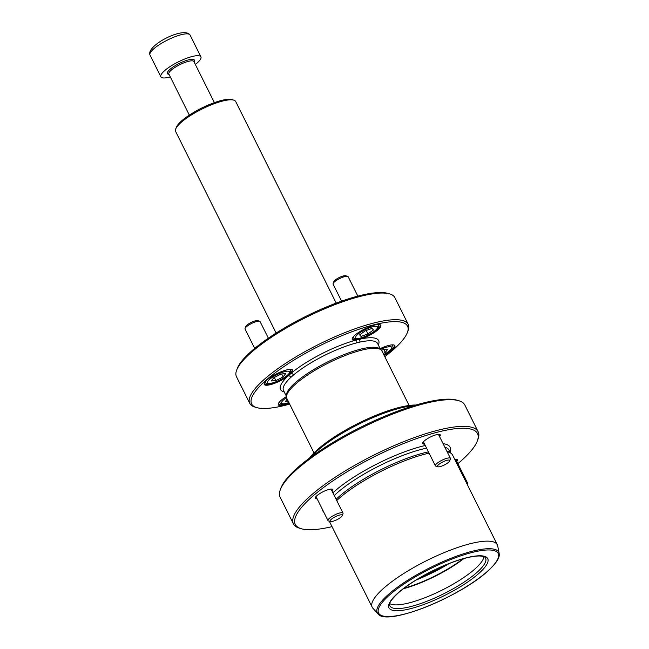 <?xml version="1.0" encoding="UTF-8"?>
<svg xmlns="http://www.w3.org/2000/svg" width="649" height="649" viewBox="0 0 649 649"><rect width="100%" height="100%" fill="white"/><g stroke="black" fill="none" stroke-linecap="round" stroke-linejoin="round"><path stroke-width="0.97" d="M354.898 335.209A15.941 3.959 -26.5 0 1 368.291 327.25A15.941 3.959 -26.5 0 1 379.884 324.63A15.941 3.959 -26.5 0 1 378.189 329.627A15.941 3.959 -26.5 0 1 361.761 338.762L355.165 340.344A15.941 3.959 -26.5 0 1 352.302 338.38A15.941 3.959 -26.5 0 1 354.898 335.209M352.464 338.024A15.381 3.821 153.5 0 0 352.537 338.794A15.381 3.821 153.5 0 0 355.319 339.581L361.688 338.056A15.381 3.821 153.5 0 0 377.54 329.238A15.381 3.821 153.5 0 0 380.071 325.068A15.381 3.821 153.5 0 0 379.495 324.541M355.319 339.581L355.165 340.344A54.816 13.613 -26.5 0 0 292.058 372.51L287.28 376.728A15.941 3.959 -26.5 0 1 271.298 384.419A15.941 3.959 -26.5 0 1 264.257 383.267A15.941 3.959 -26.5 0 1 266.853 380.087A15.941 3.959 -26.5 0 1 280.246 372.137A15.941 3.959 -26.5 0 1 291.839 369.516A15.941 3.959 -26.5 0 1 292.058 372.51L291.336 372.193A15.381 3.821 153.5 0 0 292.026 369.946A15.381 3.821 153.5 0 0 291.45 369.427M289.349 403.459A15.941 3.959 -26.5 0 1 278.372 403.646A15.941 3.959 -26.5 0 1 280.968 400.474A15.941 3.959 -26.5 0 1 286.501 396.523M278.535 403.28A15.381 3.821 153.5 0 0 278.608 404.059A15.381 3.821 153.5 0 0 289.04 402.842M264.419 382.902A15.381 3.821 153.5 0 0 264.492 383.673A15.381 3.821 153.5 0 0 272.913 383.186A15.381 3.821 153.5 0 0 286.728 376.258L287.28 376.728A54.816 13.613 -26.5 0 0 284.238 391.955M384.784 356.674A87.12 21.636 153.5 0 0 393.229 349.787A87.12 21.636 153.5 0 0 407.418 332.434A87.12 21.636 153.5 0 0 358.808 329.311A87.12 21.636 153.5 0 0 265.936 380.314A87.12 21.636 153.5 0 0 256.688 407.588A87.12 21.636 153.5 0 0 289.673 404.1M256.688 407.588L254.919 407.053A88.524 21.977 -26.5 0 1 249.751 403.329A88.524 21.977 -26.5 0 1 264.305 379.341A88.524 21.977 -26.5 0 1 348.846 331.071A88.524 21.977 -26.5 0 1 408.197 324.338A88.524 21.977 -26.5 0 1 408.059 330.698L407.418 332.434M236.593 370.303L237.234 368.567A87.12 21.636 -26.5 0 1 251.423 351.214A87.12 21.636 -26.5 0 1 324.638 307.731A87.12 21.636 -26.5 0 1 387.964 293.413L389.741 293.94A88.524 21.977 153.5 0 0 325.392 308.494A88.524 21.977 153.5 0 0 251.009 352.675A88.524 21.977 153.5 0 0 236.593 370.303A88.524 21.977 153.5 0 0 236.455 376.663L249.751 403.329M409.121 405.479L381.969 351.036A53.137 13.199 153.5 0 0 379.414 348.975A53.137 13.199 153.5 0 0 340.985 357.226A53.137 13.199 153.5 0 0 295.595 384.054A53.137 13.199 153.5 0 0 286.761 395.176A53.137 13.199 153.5 0 0 286.858 398.454L314.002 452.905M360.106 338.64L360.179 339.297A2.239 1.549 -102.2 0 0 360.122 342.039L356.504 342.907A52.585 13.053 153.5 0 0 293.486 375.033L290.866 377.345A2.239 1.655 47.2 0 0 288.578 375.795L288.067 375.357L291.336 372.193M383.867 354.825A15.381 3.821 153.5 0 0 391.655 349.616A15.381 3.821 153.5 0 0 394.186 345.446A15.381 3.821 153.5 0 0 393.61 344.927M380.152 348.643A15.941 3.959 -26.5 0 1 394 345.017A15.941 3.959 -26.5 0 1 384.167 355.441M408.197 324.338L394.9 297.664A88.524 21.977 153.5 0 0 389.741 293.94M286.728 376.258L288.067 375.357M356.504 342.907A2.239 1.403 75.4 0 1 356.431 340.198L356.496 339.5M293.486 375.033A2.239 1.517 49.9 0 0 291.287 373.402L290.679 373.053M361.688 338.056L361.761 338.762A54.816 13.613 -26.5 0 1 378.351 345.033M389.757 603.586A53.137 13.199 153.5 0 0 427.431 596.739A53.137 13.199 153.5 0 0 474.784 569.1A53.137 13.199 153.5 0 0 483.87 556.664M377.921 613.808L372.859 608.186A69.922 17.361 -26.5 0 1 372.177 607.188A69.922 17.361 -26.5 0 1 383.673 588.237A69.922 17.361 -26.5 0 1 450.447 550.109A69.922 17.361 -26.5 0 1 497.329 544.787A69.922 17.361 -26.5 0 1 497.71 545.931L499.154 553.354C499.178 554.919 501.109 558.943 487.448 571.428C459.281 597.218 386.471 626.764 377.921 613.808A67.894 16.858 -26.5 0 1 388.418 594.443A67.894 16.858 -26.5 0 1 455.29 556.647A67.894 16.858 -26.5 0 1 499.154 553.354M336.734 500.541A69.922 17.361 -26.5 0 1 338.94 498.529A69.922 17.361 -26.5 0 1 429.086 453.164M424.543 444.062A9.792 2.434 -26.5 0 1 422.75 442.861A9.792 2.434 -26.5 0 1 424.341 440.914A9.792 2.434 -26.5 0 1 432.567 436.023A9.792 2.434 -26.5 0 1 439.681 434.416A9.792 2.434 -26.5 0 1 439.56 436.574M422.929 442.488A9.232 2.288 153.5 0 0 422.994 442.829A9.232 2.288 153.5 0 0 424.17 443.308M317.126 498.813A9.792 2.434 -26.5 0 1 315.333 497.613A9.792 2.434 -26.5 0 1 316.923 495.666A9.792 2.434 -26.5 0 1 325.149 490.782A9.792 2.434 -26.5 0 1 332.264 489.168A9.792 2.434 -26.5 0 1 332.142 491.325M315.511 497.239A9.232 2.288 153.5 0 0 315.576 497.58A9.232 2.288 153.5 0 0 316.753 498.067M457.886 463.654A101.804 25.279 153.5 0 0 460.774 461.171A101.804 25.279 153.5 0 0 477.356 440.898A101.804 25.279 153.5 0 0 420.552 437.248A101.804 25.279 153.5 0 0 312.023 496.842A101.804 25.279 153.5 0 0 301.225 528.708A101.804 25.279 153.5 0 0 332.02 526.647M301.225 528.708L299.449 528.181A103.207 25.627 -26.5 0 1 293.429 523.84A103.207 25.627 -26.5 0 1 310.392 495.877A103.207 25.627 -26.5 0 1 408.967 439.592A103.207 25.627 -26.5 0 1 478.151 431.739A103.207 25.627 -26.5 0 1 477.997 439.162L477.356 440.898M280.287 489.752L280.936 488.016A101.804 25.279 -26.5 0 1 297.518 467.742A101.804 25.279 -26.5 0 1 383.064 416.934A101.804 25.279 -26.5 0 1 457.066 400.206L458.835 400.733A103.207 25.627 153.5 0 0 383.819 417.696A103.207 25.627 153.5 0 0 297.096 469.203A103.207 25.627 153.5 0 0 280.287 489.752A103.207 25.627 153.5 0 0 280.133 497.175L293.429 523.84M478.151 431.739L464.854 405.073A103.207 25.627 153.5 0 0 458.835 400.733M309.565 458.048A65.727 16.322 -26.5 0 1 317.832 449.303A65.727 16.322 -26.5 0 1 415.895 405.033M413.762 405.666A67.123 16.671 153.5 0 0 317.41 450.755A67.123 16.671 153.5 0 0 311.358 456.726M447.161 451.809A69.922 17.361 -26.5 0 1 452.596 455.079L497.329 544.787M454.714 459.322A9.792 2.434 -26.5 0 1 456.904 459.281A9.792 2.434 -26.5 0 1 456.782 461.439M456.409 460.685A9.232 2.288 153.5 0 0 456.734 459.46A9.232 2.288 153.5 0 0 456.498 459.2M439.186 435.82A9.232 2.288 153.5 0 0 439.511 434.595A9.232 2.288 153.5 0 0 439.276 434.335M331.769 490.579A9.232 2.288 153.5 0 0 332.093 489.346A9.232 2.288 153.5 0 0 331.858 489.095M336.198 303.107L235.709 101.544A33.561 8.332 153.5 0 0 233.745 100.133A33.561 8.332 153.5 0 0 205.522 107.345A33.561 8.332 153.5 0 0 177.485 126.141A33.561 8.332 153.5 0 0 175.684 129.086A33.561 8.332 153.5 0 0 175.636 131.496L276.125 333.059M175.684 129.086L176.325 127.35A32.166 7.983 -26.5 0 1 178.053 124.527A32.166 7.983 -26.5 0 1 204.93 106.517A32.166 7.983 -26.5 0 1 231.977 99.605L233.745 100.133M170.306 76.939A22.374 5.557 -26.5 0 1 160.863 76.801A22.374 5.557 -26.5 0 1 160.838 76.744A22.374 5.557 -26.5 0 1 178.524 61.785A22.374 5.557 -26.5 0 1 200.914 56.836A22.374 5.557 -26.5 0 1 200.939 56.893A22.374 5.557 -26.5 0 1 195.341 64.462M339.654 518.145A6.839 1.696 -26.5 0 1 330.446 521.536A6.839 1.696 -26.5 0 1 332.677 518.251A6.839 1.696 -26.5 0 1 339.403 515.103A6.839 1.696 -26.5 0 1 342.274 515.639A6.839 1.696 -26.5 0 1 339.654 518.145M330.446 521.536L328.475 520.944A8.388 2.085 -26.5 0 1 327.988 520.595A8.388 2.085 -26.5 0 1 331.217 516.92A8.388 2.085 -26.5 0 1 343.005 513.108A8.388 2.085 -26.5 0 1 342.988 513.708L342.274 515.639M437.613 465.722A6.839 1.696 -26.5 0 1 444.776 461.041A6.839 1.696 -26.5 0 1 449.692 460.879A6.839 1.696 -26.5 0 1 449.554 461.163A6.839 1.696 -26.5 0 1 443.981 465.138A6.839 1.696 -26.5 0 1 437.856 466.785A6.839 1.696 -26.5 0 1 437.613 465.722M437.856 466.785L435.893 466.193A8.388 2.085 -26.5 0 1 435.406 465.844A8.388 2.085 -26.5 0 1 435.584 464.895A8.388 2.085 -26.5 0 1 443.405 459.565A8.388 2.085 -26.5 0 1 450.422 458.356A8.388 2.085 -26.5 0 1 450.406 458.957L449.692 460.879M466.412 482.775A8.388 2.085 -26.5 0 1 467.645 483.221A8.388 2.085 -26.5 0 1 467.629 483.821L467.329 484.625M288.18 401.098L285.511 401.48L287.142 399.03M381.547 350.379L383.21 349.527L387.867 349.105L385.319 352.366L383.186 353.462M383.875 349.47L385.319 352.366M357.826 296.122L348.132 276.677A8.388 2.085 153.5 0 0 347.637 276.32L345.674 275.736A6.839 1.696 153.5 0 0 335.898 279.524A6.839 1.696 153.5 0 0 333.837 281.634L333.124 283.556A8.388 2.085 153.5 0 0 333.107 284.165L341.585 301.152M347.637 276.32A8.388 2.085 153.5 0 0 335.647 280.968A8.388 2.085 153.5 0 0 333.124 283.556M372.055 328.41L373.459 329.952L367.951 333.959L361.039 336.425L359.627 334.876L365.136 330.876L372.055 328.41M366.223 330.487L367.951 333.959M360.098 334.543L361.039 336.425M268.37 338.178L260.079 321.555A8.388 2.085 153.5 0 0 259.592 321.206L257.629 320.614A6.839 1.696 153.5 0 0 251.853 322.099A6.839 1.696 153.5 0 0 246.141 325.936A6.839 1.696 153.5 0 0 245.793 326.512L245.079 328.443A8.388 2.085 153.5 0 0 245.062 329.043L254.716 348.408M259.592 321.206A8.388 2.085 153.5 0 0 252.51 323.024A8.388 2.085 153.5 0 0 245.509 327.729A8.388 2.085 153.5 0 0 245.079 328.443M281.106 374.011L285.714 373.621L283.11 376.907L275.89 380.582L271.282 380.979L273.886 377.686L281.106 374.011M281.642 373.962L283.11 376.907M274.332 377.458L275.89 380.582M286.517 396.409A52.585 13.053 -26.5 0 1 295.36 382.675A52.585 13.053 -26.5 0 1 344.603 354.378A52.585 13.053 -26.5 0 1 380.541 349.527M290.866 377.345A52.585 13.053 153.5 0 0 283.491 390.447L286.509 396.498M380.622 349.576L377.604 343.524A52.585 13.053 153.5 0 0 360.122 342.039M398.072 592.926A55.165 13.702 -26.5 0 1 467.54 557.515A55.165 13.702 -26.5 0 1 478.678 573.594A55.165 13.702 -26.5 0 1 409.211 609.005A55.165 13.702 -26.5 0 1 398.072 592.926M476.796 572.564A53.494 13.28 153.5 0 0 485.444 557.807C485.087 556.858 483.237 556.258 479.895 555.998C472.886 555.86 462.81 558.31 449.668 563.332C428.713 571.793 411.644 581.593 398.462 592.732C387.477 603.213 390.008 603.886 389.716 605.533A53.494 13.28 153.5 0 0 425.184 601.931A53.494 13.28 153.5 0 0 476.796 572.564M487.188 571.558A66.815 16.59 153.5 0 0 473.697 552.08A66.815 16.59 153.5 0 0 389.562 594.971A66.815 16.59 153.5 0 0 403.053 614.441A66.815 16.59 153.5 0 0 487.188 571.558M323.786 512.175A71.179 17.677 -26.5 0 1 322.228 509.043M332.896 492.826A71.179 17.677 -26.5 0 1 334.397 491.471A71.179 17.677 -26.5 0 1 425.257 445.498M426.58 448.143A68.94 17.117 153.5 0 0 336.993 493.021A68.94 17.117 153.5 0 0 334.251 495.552M336.109 499.284A68.94 17.117 -26.5 0 1 338.859 496.753A68.94 17.117 -26.5 0 1 428.437 451.874M421.071 577.058A59.294 14.724 153.5 0 0 443.835 565.709M449.368 563.446A58.881 14.619 -26.5 0 1 415.936 580.117M446.739 450.966A68.94 17.117 -26.5 0 1 450.057 452.734M450.43 452.929L449.059 450.179A68.94 17.117 153.5 0 0 444.873 447.234M403.986 588.237A53.307 13.24 153.5 0 0 463.045 558.789M463.873 558.554A53.137 13.199 -26.5 0 1 403.305 588.757M443.113 443.697A71.179 17.677 -26.5 0 1 450.057 452.175M190.06 35.07A22.374 5.557 153.5 0 0 190.035 35.014A22.374 5.557 153.5 0 0 167.645 39.962A22.374 5.557 153.5 0 0 149.96 54.922A22.374 5.557 153.5 0 0 149.984 54.978A22.374 5.557 153.5 0 0 150.016 55.035M169.008 74.327A15.105 3.748 -26.5 0 1 167.353 73.515A15.105 3.748 -26.5 0 1 179.375 63.383A15.105 3.748 -26.5 0 1 194.424 60.122A15.105 3.748 -26.5 0 1 194.035 61.842M193.905 61.582A13.986 3.472 153.5 0 0 193.889 61.55A13.986 3.472 153.5 0 0 179.895 64.64A13.986 3.472 153.5 0 0 168.837 73.986A13.986 3.472 153.5 0 0 168.854 74.027A13.986 3.472 153.5 0 0 168.878 74.067M286.574 397.618A12.307 3.058 153.5 0 0 281.966 401.634A12.307 3.058 153.5 0 0 288.91 402.575M392.272 344.854A13.986 3.472 -26.5 0 1 392.45 345.106L391.655 348.764L389.132 351.198L383.786 354.67M383.762 354.622A12.307 3.058 153.5 0 0 391.063 349.186A12.307 3.058 153.5 0 0 380.557 349.454M378.156 324.476A13.986 3.472 -26.5 0 1 378.335 324.719C379.608 326.025 378.197 328.289 374.1 331.509C366.068 337.31 353.737 341.098 353.307 337.204A13.986 3.472 -26.5 0 1 353.218 336.912M373.84 331.607A12.307 3.058 153.5 0 0 374.911 326.333A12.307 3.058 153.5 0 0 359.246 333.221A12.307 3.058 153.5 0 0 358.183 338.494A12.307 3.058 153.5 0 0 373.84 331.607M290.111 369.362A13.986 3.472 -26.5 0 1 290.29 369.606C290.874 370.352 290.59 371.593 289.454 373.321C282.656 380.793 265.628 386.601 265.254 382.083A13.986 3.472 -26.5 0 1 265.173 381.79M288.862 373.727A12.307 3.058 153.5 0 0 282.461 372.307A12.307 3.058 153.5 0 0 268.134 380.866A12.307 3.058 153.5 0 0 274.535 382.285A12.307 3.058 153.5 0 0 288.862 373.727M372.177 607.188L329.303 521.196M200.914 56.836L190.035 35.014C184.211 26.017 146.471 45.203 149.903 54.808L160.863 76.801M193.881 61.541L214.373 102.631M168.845 74.002L189.338 115.116M327.988 520.595L316.006 496.574M343.005 513.108L331.031 489.086M450.422 458.356L438.44 434.335M435.406 465.844L423.424 441.823M467.645 483.221L455.663 459.192M279.37 402.461L281.52 403.938L283.637 403.978L288.943 402.631"/></g></svg>
